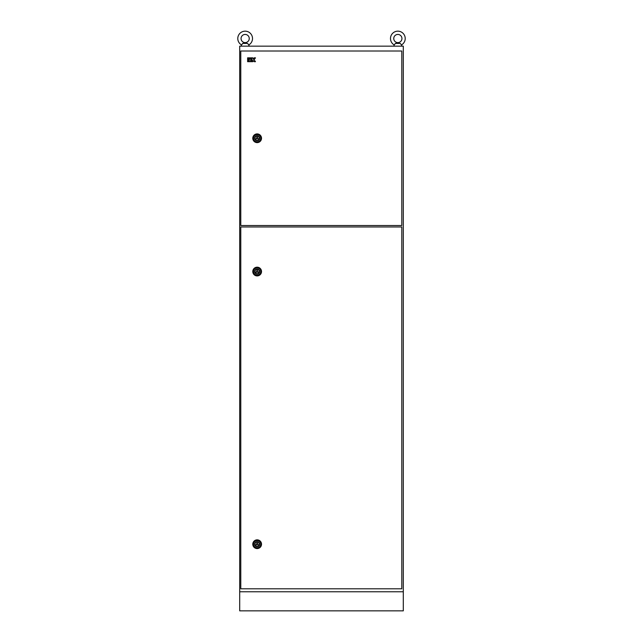 <?xml version="1.0" encoding="UTF-8"?>
<svg xmlns="http://www.w3.org/2000/svg" width="643" height="643" viewBox="0 0 643 643"><rect width="100%" height="100%" fill="white"/><g stroke="black" fill="none" stroke-linecap="round" stroke-linejoin="round"><path stroke-width="0.96" d="M237.789 38.524A7.362 7.362 0 0 0 241.567 44.954L242.692 43.435L247.619 43.435L248.737 44.954A7.362 7.362 0 0 0 245.152 31.161A7.362 7.362 0 0 0 241.567 44.954L241.061 46.159M241.061 38.524A4.091 4.091 0 0 0 245.152 42.615A4.091 4.091 0 0 0 249.243 38.524A4.091 4.091 0 0 0 245.152 34.433A4.091 4.091 0 0 0 241.061 38.524M247.619 43.435L242.692 43.435L245.152 42.848L242.692 43.435M246.373 43.113L245.152 42.848L246.373 43.113M249.243 46.159L248.737 44.954A7.362 7.362 0 0 0 252.514 38.524M390.486 38.524A7.362 7.362 0 0 0 394.263 44.954L395.381 43.435L400.308 43.435L401.433 44.954A7.362 7.362 0 0 0 397.848 31.161A7.362 7.362 0 0 0 394.263 44.954L393.757 46.159L394.263 44.954M397.848 42.848L395.381 43.435L399.062 43.113L397.848 42.848M401.939 46.159L401.433 44.954A7.362 7.362 0 0 0 405.211 38.524M393.757 38.524A4.091 4.091 0 0 0 397.848 42.615A4.091 4.091 0 0 0 401.939 38.524A4.091 4.091 0 0 0 397.848 34.433A4.091 4.091 0 0 0 393.757 38.524M400.308 43.435L395.381 43.435M239.702 591.761L403.298 591.761L403.298 610.85L239.702 610.85L239.702 46.159L403.298 46.159L403.298 591.761L239.702 591.761M240.787 226.963L240.787 588.795L401.803 588.795L401.803 226.963L240.787 226.963M254.974 271.547A2.178 2.178 0 0 0 257.152 273.725A2.178 2.178 0 0 0 259.33 271.547A2.178 2.178 0 0 0 257.152 269.361A2.178 2.178 0 0 0 254.974 271.547M252.787 271.547A4.364 4.364 0 0 0 257.152 275.911A4.364 4.364 0 0 0 261.516 271.547A4.364 4.364 0 0 0 257.152 267.183A4.364 4.364 0 0 0 252.787 271.547M255.97 272.23L258.333 272.23L257.152 270.181L255.97 272.23M254.974 544.211A2.178 2.178 0 0 0 257.152 546.389A2.178 2.178 0 0 0 259.33 544.211A2.178 2.178 0 0 0 257.152 542.033A2.178 2.178 0 0 0 254.974 544.211M252.787 544.211A4.364 4.364 0 0 0 257.152 548.575A4.364 4.364 0 0 0 261.516 544.211A4.364 4.364 0 0 0 257.152 539.847A4.364 4.364 0 0 0 252.787 544.211M255.97 544.894L258.333 544.894L257.152 542.845L255.97 544.894M254.974 138.269A2.178 2.178 0 0 0 257.152 140.447A2.178 2.178 0 0 0 259.33 138.269A2.178 2.178 0 0 0 257.152 136.083A2.178 2.178 0 0 0 254.974 138.269M252.787 138.269A4.364 4.364 0 0 0 257.152 142.625A4.364 4.364 0 0 0 261.516 138.269A4.364 4.364 0 0 0 257.152 133.905A4.364 4.364 0 0 0 252.787 138.269M255.97 138.944L258.333 138.944L257.152 136.903L255.97 138.944M240.787 51.014L240.787 225.516L401.803 225.516L401.803 51.014L240.787 51.014M247.611 61.68L248.656 61.68L248.656 59.228L247.611 59.228L247.611 61.68M248.656 57.83L247.611 57.83L247.611 58.883L248.656 58.883L248.656 57.83M251.421 57.83L249.01 57.83L249.01 58.883L251.421 58.883L251.421 57.83M249.01 59.228L249.01 61.68L251.421 61.68L251.421 60.627L250.055 60.627L251.421 60.281L251.421 59.228L249.01 59.228M251.775 61.68L252.82 61.68L252.82 60.281L254.186 61.68L255.48 61.68L254.089 59.759L255.48 57.83L254.186 57.83L253.173 59.228L252.82 57.83L251.775 57.83L251.775 61.68M253.527 271.547A3.625 3.625 0 0 1 257.152 267.922A3.625 3.625 0 0 1 260.777 271.547A3.625 3.625 0 0 1 257.152 275.172A3.625 3.625 0 0 1 253.527 271.547M259.659 271.547A2.508 2.508 0 0 0 257.152 269.039A2.508 2.508 0 0 0 254.644 271.547A2.508 2.508 0 0 0 257.152 274.055A2.508 2.508 0 0 0 259.659 271.547M253.527 544.211A3.625 3.625 0 0 1 257.152 540.586A3.625 3.625 0 0 1 260.777 544.211A3.625 3.625 0 0 1 257.152 547.836A3.625 3.625 0 0 1 253.527 544.211M259.659 544.211A2.508 2.508 0 0 0 257.152 541.703A2.508 2.508 0 0 0 254.644 544.211A2.508 2.508 0 0 0 257.152 546.719A2.508 2.508 0 0 0 259.659 544.211M253.527 138.269A3.625 3.625 0 0 1 257.152 134.644A3.625 3.625 0 0 1 260.777 138.269A3.625 3.625 0 0 1 257.152 141.894A3.625 3.625 0 0 1 253.527 138.269M259.659 138.269A2.508 2.508 0 0 0 257.152 135.761A2.508 2.508 0 0 0 254.644 138.269A2.508 2.508 0 0 0 257.152 140.777A2.508 2.508 0 0 0 259.659 138.269"/></g></svg>
